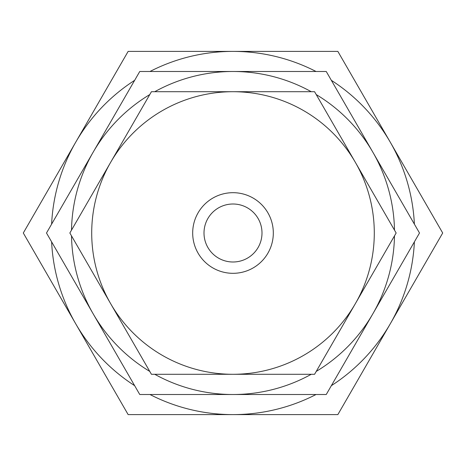 <?xml version="1.0" encoding="UTF-8"?>
<svg xmlns="http://www.w3.org/2000/svg" width="466" height="466" viewBox="0 0 466 466"><rect width="100%" height="100%" fill="white"/><g stroke="black" fill="none" stroke-linecap="round" stroke-linejoin="round"><path stroke-width="0.7" d="M238.26 394.51L231.59 394.51M255.129 394.51L243.928 394.51M316.239 371.414A161.51 161.51 0 0 0 372.876 313.758L326.247 394.51L139.753 394.51L93.124 313.758A161.51 161.51 0 0 0 149.761 371.414M396.147 233L314.573 374.291L151.427 374.291L69.853 233L151.427 91.709L314.573 91.709L396.147 233M355.36 162.354A141.291 141.291 0 0 0 233 91.709M311.247 91.709A161.51 161.51 0 0 0 154.753 91.709M149.761 94.586A161.51 161.51 0 0 0 71.514 230.122M71.514 235.878A161.51 161.51 0 0 0 93.124 313.758L46.501 233L139.753 71.49L326.247 71.49L372.876 152.242A161.51 161.51 0 0 0 316.239 94.586M154.753 374.291A161.51 161.51 0 0 0 311.247 374.291M394.486 230.122A161.51 161.51 0 0 0 372.876 152.242L419.499 233L372.876 313.758A161.51 161.51 0 0 0 394.486 235.878M374.291 233A141.291 141.291 0 0 1 233 374.291A141.291 141.291 0 0 1 91.709 233A141.291 141.291 0 0 1 233 91.709A141.291 141.291 0 0 1 374.291 233M273.315 233A40.315 40.315 0 0 1 233 273.315A40.315 40.315 0 0 1 192.685 233A40.315 40.315 0 0 1 233 192.685A40.315 40.315 0 0 1 273.315 233M204.003 233A28.997 28.997 0 0 0 233 261.997A28.997 28.997 0 0 0 261.997 233A28.997 28.997 0 0 0 233 204.003A28.997 28.997 0 0 0 204.003 233M414.39 224.152A181.606 181.606 0 0 0 390.275 142.2L442.7 233L390.275 323.8A181.606 181.606 0 0 0 414.39 241.848M331.355 385.667A181.606 181.606 0 0 0 390.275 323.8L337.85 414.606L233 414.606A181.606 181.606 0 0 0 316.035 394.51M316.035 71.49A181.606 181.606 0 0 0 233 51.394L337.85 51.394L390.275 142.2A181.606 181.606 0 0 0 331.355 80.333M134.645 80.333A181.606 181.606 0 0 0 75.725 142.2L128.15 51.394L233 51.394A181.606 181.606 0 0 0 149.965 71.49M51.609 241.848A181.606 181.606 0 0 0 75.725 323.8L23.3 233L75.725 142.2A181.606 181.606 0 0 0 51.609 224.152M149.965 394.51A181.606 181.606 0 0 0 233 414.606L128.15 414.606L75.725 323.8A181.606 181.606 0 0 0 134.645 385.667"/></g></svg>
